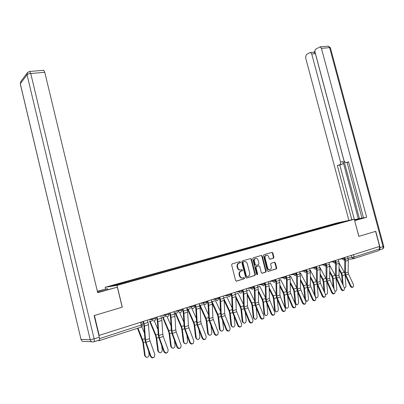 <?xml version="1.0" encoding="UTF-8"?>
<svg xmlns="http://www.w3.org/2000/svg" width="404" height="404" viewBox="0 0 404 404"><rect width="100%" height="100%" fill="white"/><g stroke="black" fill="none" stroke-linecap="round" stroke-linejoin="round"><path stroke-width="0.61" d="M240.491 262.115L239.84 261.666L232.154 263.883L231.643 264.958L235.583 280.487L236.532 281.128L244.193 278.775L244.541 278.023L243.885 277.573L242.9 277.876C241.466 278.134 240.466 277.452 239.9 275.831L239.572 274.543C239.294 272.998 239.734 271.892 240.9 271.21L242.228 270.786L242.516 270.064L241.86 269.614L240.875 269.907C239.436 270.155 238.436 269.468 237.875 267.847L237.547 266.559C237.269 265.044 237.698 263.943 238.84 263.267L240.208 262.832L240.491 262.115M240.36 269.988C238.941 270.205 237.961 269.513 237.411 267.918L237.082 266.635C236.805 265.115 237.239 264.019 238.38 263.342L239.749 262.913L240.026 262.196L239.592 261.736M236.204 281.144L243.774 278.81L244.072 278.078L243.683 277.639M242.329 277.962C240.936 278.154 239.971 277.462 239.436 275.892L239.107 274.604C238.83 273.064 239.274 271.958 240.436 271.281L241.759 270.857L242.047 270.13L241.637 269.68M273.463 258.207L273.922 257.181L272.846 253.01L271.963 252.379L263.868 254.727L263.484 255.722L267.347 270.756L268.246 271.387L276.296 268.907L276.684 267.897L275.387 262.847L274.498 262.221L271.018 263.272L270.63 264.277L271.281 266.791C271.513 268.064 271.165 268.963 270.226 269.503C269.019 269.852 268.16 269.316 267.645 267.897L265.1 258.01C264.867 256.767 265.211 255.878 266.12 255.338C267.342 254.969 268.216 255.505 268.746 256.944L269.165 258.585L270.059 259.216L273.463 258.207L272.978 258.287L273.437 257.262L272.362 253.096L271.72 252.45M99.207 335.492L94.42 315.499L122.286 307.161L117.014 285.396L354.288 219.256L358.848 236.38L375.579 231.371L379.614 246.41L98.894 335.487M251.495 259.201L250.576 258.56L242.218 260.974L241.718 262.034L245.637 277.407L246.566 278.043L254.974 275.457L255.384 274.422L251.495 259.201L251.025 259.282L250.359 258.621M253.207 257.803L261.383 255.434L262.287 256.07L266.15 271.124L265.751 272.144L262.206 273.24L261.297 272.609L259.727 266.468L258.818 265.837L256.409 266.564L256.01 267.584L257.651 274.003L257.363 274.725L256.671 274.301L252.722 258.848L253.207 257.803M105.58 288.961L105.171 287.269L336.84 222.978L354.288 219.256L339.815 164.973L337.365 165.499L351.813 219.781M379.093 246.571L379.699 248.834L379.018 250.505L353.697 258.666M97.904 340.527L99.394 340.587L99.606 338.603L142.39 324.695M99.46 337.986L99.606 338.603M330.911 225.548L330.381 225.053L340.042 222.367L348.576 220.549L340.047 223.003L131.568 281.068L115.706 285.386L109.883 286.31L124.644 282.209L125.028 282.79M330.381 225.053L124.644 282.209M117.014 285.396L105.171 287.269M329.396 225.967L329.22 225.296M340.128 222.902L340.042 222.367M246.248 278.058L254.5 275.518L254.909 274.483L251.025 259.282M243.309 261.944L242.961 262.681L246.395 276.164L247.046 276.609L248.319 276.2C249.485 275.528 249.93 274.422 249.647 272.877L247.304 263.701C246.748 262.09 245.758 261.408 244.339 261.641L242.774 262.044L242.496 262.762L242.961 262.681M246.9 276.629L245.925 276.225L242.496 262.762M242.961 262.312L242.839 262.019L243.875 261.721M261.893 273.25L265.266 272.21L265.665 271.19L261.807 256.156L261.156 255.5M258.504 265.882L255.934 266.635L255.53 267.655L257.171 274.064L257.651 274.003M256.995 274.715L257.171 274.064M258.095 260.105C257.56 258.646 256.666 258.111 255.419 258.494C254.49 259.04 254.141 259.944 254.374 261.196L255.272 264.716L256.187 265.352L258.595 264.63L258.994 263.615L258.095 260.105M255.606 258.419L254.944 258.575C254.015 259.121 253.667 260.024 253.899 261.272L254.374 261.196M256.025 265.377L254.798 264.792L253.899 261.272M269.791 259.227L272.978 258.287M266.286 255.272L265.64 255.419C264.731 255.959 264.388 256.848 264.62 258.09L265.1 258.01M269.549 269.645C268.413 269.842 267.62 269.286 267.16 267.968L264.62 258.09M267.938 271.397L275.806 268.973L276.195 267.968L274.897 262.923L274.291 262.282M145.637 356.944L144.612 355.56L146.718 357.414C148.268 357.186 149.061 356.232 149.101 354.55L148.652 351.132M137.491 328.311L142.844 342.223L144.612 355.56M137.956 328.164L142.577 339.496L143.4 342.572L145.167 355.924M141.829 326.73L144.465 333.154M150.894 356.005C151.773 357.611 152.924 357.949 154.353 357.025L154.878 354.611L150.005 340.946L146.031 342.289L150.894 356.005L150.485 356.298C151.338 357.883 152.48 358.232 153.904 357.343M143.067 321.559L143.89 325.543L144.95 339.506L145.627 342.597L150.485 356.298M143.531 321.407L144.47 326.013L145.531 339.996L146.031 342.289M147.546 320.135L148.475 324.725L149.505 338.663L150.005 340.946M158.883 352.349L157.828 350.95L159.923 352.788C161.428 352.556 162.201 351.616 162.236 349.965L161.671 345.536M149.51 321.013L155.52 335.517L156.126 337.759L157.828 350.95M150.02 321.003L155.873 335.057L156.696 338.092L158.393 351.308M154.298 320.832L157.924 329.457M171.811 347.854L170.73 346.45L172.821 348.268C174.281 348.031 175.028 347.107 175.063 345.486L174.407 340.178M162.408 316.822L168.493 331.184L169.094 333.401L170.73 346.45M162.933 316.802L168.862 330.724L169.68 333.724L171.311 346.799M167.14 316.691L171.049 325.781M97.637 292.38L117.347 287.178L97.707 292.683L44.778 72.296L30.76 73.508L94.117 338.85L99.303 337.194L94.132 315.585L122.195 307.186L117.347 287.178M97.42 291.476L107.459 288.673L97.364 291.239M107.681 289.612L107.459 288.673M43.43 70.316L43.723 70.291L44.778 72.296M99.303 337.194C99.682 339.027 99.576 340.017 98.985 340.178L94.031 341.769M354.601 220.438L362.343 218.175L354.434 219.816M379.73 249.743L380.103 247.566L375.745 231.325L358.909 236.36L354.651 220.635M354.712 220.619L366.66 217.271L363.539 217.933L348.541 161.837L346.167 162.615L348.612 162.09M347.081 162.418L361.964 218.099L363.499 217.776M313.64 52.207L314.08 52.166L315.378 53.646L359.409 218.569L361.944 218.029M359.409 218.569L354.409 219.705M346.167 162.615L345.774 162.671L344.067 160.893L315.019 52.076C314.751 50.712 315.024 49.717 315.842 49.091L320.12 46.849L328.3 46.157L329.629 47.647L321.443 48.354L320.12 46.849M366.66 217.271L321.443 48.354M315.378 53.646L311.731 53.979L310.434 52.495L309.787 52.631L306.343 54.646L305.56 57.56L348.864 220.412M314.913 51.439L313.585 52.212M339.658 164.746C340.516 164.322 340.814 163.428 340.547 162.065L343.006 161.544C343.269 162.903 342.971 163.797 342.112 164.221L337.365 165.499M311.731 53.979L340.547 162.065M343.006 161.544L358.308 218.877M342.112 164.221L339.815 164.973M164.292 351.303C165.155 352.879 166.276 353.217 167.665 352.333L168.18 349.94L163.282 336.471L159.403 337.779L164.292 351.303L163.862 351.601C164.711 353.157 165.827 353.505 167.211 352.652M156.535 317.281L157.348 321.215L158.312 335.037L158.984 338.092L163.862 351.601M157.02 317.125L157.944 321.675L158.908 335.517L159.403 337.779M160.933 315.883L161.852 320.417L162.787 334.214L163.282 336.471M177.366 346.713C178.214 348.258 179.315 348.601 180.664 347.753L181.159 345.385L176.245 332.098L172.452 333.376L177.366 346.713L176.922 347.016C177.76 348.546 178.856 348.894 180.204 348.066M169.685 313.1L170.488 316.994L171.362 330.679L172.023 333.694L176.922 347.016M170.185 312.943L171.094 317.438L171.963 331.139L172.452 333.376M174.003 311.731L174.912 316.211L175.755 329.871L176.245 332.098M184.441 343.466L183.335 342.057L185.421 343.854C186.835 343.617 187.562 342.703 187.597 341.112L186.865 335.032M175.013 312.731L181.164 326.952L181.765 329.139L183.335 342.057M175.553 312.706L181.542 326.493L182.361 329.457L183.931 342.39M179.629 312.499L183.85 322.124M196.783 339.173L195.652 337.764L197.728 339.537C199.101 339.299 199.803 338.401 199.839 336.835L199.051 330.078M187.335 308.742L193.541 322.816L194.142 324.978L195.652 337.764M187.885 308.712L193.935 322.362L194.748 325.286L196.258 338.087M191.855 308.469L196.349 318.509M208.838 334.977L207.686 333.568L209.752 335.32C211.09 335.083 211.772 334.194 211.807 332.659L210.974 325.306M199.763 305.828L205.641 318.776L206.237 320.912L207.686 333.568M199.94 304.808L206.045 318.322L206.853 321.21L208.307 333.881M203.808 304.54L208.555 314.928M190.132 342.233C190.966 343.743 192.041 344.097 193.354 343.284L193.839 340.931L188.905 327.831L185.204 329.078L190.132 342.233L189.673 342.536C190.506 344.041 191.577 344.395 192.89 343.587M182.522 309.025L183.315 312.868L184.103 326.417L184.754 329.396L189.673 342.536M183.037 308.858L183.931 313.302L184.719 326.871L185.204 329.078M186.769 307.676L187.663 312.105L188.421 325.629L188.905 327.831M202.596 337.855C203.424 339.34 204.474 339.693 205.752 338.911L206.217 336.588L201.268 323.66L197.652 324.882L202.596 337.855L202.126 338.163C202.954 339.643 204.005 339.996 205.282 339.214L205.282 339.214M195.061 305.04L195.844 308.843L196.546 322.256L197.192 325.205L202.126 338.163M195.587 304.874L196.47 309.267L197.172 322.695L197.652 324.882M199.233 303.712L200.116 308.09L200.793 321.483L201.268 323.66M214.776 333.583C215.595 335.037 216.625 335.391 217.867 334.643L218.317 332.341L213.352 319.589L209.817 320.781L214.776 333.583L214.297 333.891C215.11 335.345 216.14 335.699 217.382 334.946L217.413 334.926M207.313 301.147L208.08 304.904L208.706 318.19L209.348 321.104L214.297 333.891M207.853 300.975L208.722 305.318L209.343 318.62L209.817 320.781M211.413 299.844L212.282 304.172L212.878 317.438L213.352 319.589M220.619 330.871L219.458 329.462L221.508 331.199C222.806 330.962 223.473 330.083 223.508 328.573L222.639 320.695M212.231 303.515L217.463 314.827L218.059 316.938L219.458 329.462M211.726 301L217.882 314.373L218.69 317.226L220.084 329.765M215.499 300.712L220.473 311.398M226.679 329.401C227.482 330.836 228.492 331.189 229.704 330.467L230.139 328.189L225.159 315.605L221.705 316.771L226.679 329.401L226.184 329.714C226.987 331.144 227.997 331.497 229.209 330.775L229.265 330.74M219.281 297.344L220.044 301.061L220.589 314.216L221.225 317.095L226.184 329.714M219.837 297.167L220.695 301.465L221.235 314.635L221.705 316.771M223.316 296.061L224.175 300.344L224.695 313.479L225.159 315.605M232.143 326.856L230.962 325.452L233.002 327.169C234.264 326.932 234.916 326.063 234.951 324.579L234.057 316.236M224.185 300.697L229.028 310.969L229.618 313.055L230.962 325.452M224.023 298.99L229.457 310.509L230.26 313.332L231.603 325.745M226.932 296.97L232.118 307.909M238.315 325.321C239.107 326.725 240.097 327.083 241.279 326.387L241.693 324.134L236.709 311.711L233.33 312.853L238.315 325.321L237.81 325.629C238.602 327.038 239.587 327.392 240.769 326.7L240.845 326.649M230.987 293.627L231.734 297.304L232.209 310.333L232.835 313.181L237.81 325.629M231.548 293.45L232.396 297.692L232.866 310.742L233.33 312.853M234.951 292.365L235.795 296.597L236.244 309.61L236.709 311.711M243.41 322.927L242.218 321.528L244.243 323.225C245.475 322.988 246.107 322.134 246.142 320.67L245.228 311.913M235.84 297.814L240.335 307.191L240.925 309.252L242.218 321.528M235.784 296.334L240.774 306.732L241.577 309.52L242.865 321.811M238.123 293.314L243.506 304.47M249.687 321.326C250.475 322.71 251.439 323.064 252.596 322.397L252.995 320.165L247.995 307.904L244.693 309.02L249.687 321.326L249.172 321.64C249.955 323.023 250.924 323.377 252.076 322.71L252.172 322.65M242.425 289.991L243.168 293.627L243.567 306.535L244.188 309.348L249.172 321.64M243.001 289.809L243.834 294.011L244.233 306.934L244.693 309.02M246.329 288.754L247.162 292.94L247.541 305.828L247.995 307.904M254.429 319.084L253.227 317.685L255.242 319.372C256.439 319.13 257.055 318.291 257.09 316.847L256.166 307.722M247.218 294.93L251.399 303.495L251.99 305.535L253.227 317.685M247.177 293.476L251.849 303.04L252.646 305.793L253.884 317.963M249.071 289.749L254.636 301.086M260.812 317.423C261.585 318.781 262.534 319.14 263.661 318.493L264.044 316.287L259.04 304.182L255.808 305.272L260.812 317.423L260.287 317.736C261.06 319.094 262.009 319.453 263.13 318.806L263.251 318.736M253.616 286.436L254.348 290.032L254.682 302.818L255.298 305.601L260.287 317.736M254.197 286.254L255.025 290.405L255.353 303.207L255.808 305.272M257.454 285.219L258.277 289.36L258.585 302.126L259.04 304.182M265.211 315.322L264.004 313.928L266.004 315.595C267.17 315.357 267.771 314.529 267.801 313.105L266.877 303.656M258.343 292.057L262.226 299.884L262.812 301.894L264.004 313.928M258.308 290.612L262.681 299.425L263.474 302.147L264.665 314.201M259.787 286.259L265.524 297.748M271.69 313.6C272.458 314.938 273.392 315.297 274.488 314.676L274.856 312.489L269.847 300.541L266.685 301.606L271.69 313.6L271.16 313.918C271.922 315.256 272.851 315.615 273.952 314.994L274.089 314.908M264.559 282.962L265.282 286.517L265.554 299.182L266.16 301.94L271.16 313.918M265.15 282.77L265.968 286.88L266.236 299.566L266.685 301.606M268.337 281.76L269.15 285.855L269.397 298.506L269.847 300.541M275.765 311.636L274.548 310.252L276.533 311.903C277.669 311.666 278.255 310.843 278.29 309.444L277.366 299.702M269.216 289.193L272.821 296.344L273.402 298.334L274.548 310.252M269.185 287.764L273.286 295.885L274.074 298.581L275.22 310.514M270.281 282.845L276.169 294.466M282.335 309.863C283.093 311.181 284.012 311.54 285.083 310.939L285.431 308.777L280.421 296.975L277.326 298.016L282.335 309.863L281.795 310.186C282.553 311.499 283.467 311.858 284.537 311.257L284.694 311.161M275.563 280.694L275.983 283.078L276.19 295.627L276.791 298.349L281.795 310.186M275.871 279.366L276.674 283.431L276.881 295.996L277.326 298.016M278.987 278.376L279.79 282.431L279.977 294.96L280.421 296.975M286.093 308.03L284.876 306.651L286.845 308.287C287.951 308.05 288.527 307.237 288.557 305.858L287.638 295.859M279.846 286.35L283.194 292.88L283.775 294.849L284.876 306.651M279.826 284.931L283.669 292.425L284.451 295.087L285.552 306.909M280.558 279.512L286.593 291.234M292.754 306.207C293.506 307.505 294.405 307.858 295.45 307.282L295.784 305.141L290.769 293.486L287.739 294.506L292.754 306.207L292.203 306.53C292.956 307.823 293.849 308.181 294.895 307.601L295.077 307.495M286.123 277.664L286.456 279.709L286.603 292.142L287.199 294.839L292.203 306.53M286.36 276.033L287.153 280.058L287.3 292.506L287.739 294.506M289.41 275.063L290.203 279.073L290.33 291.491L290.769 293.486M296.208 304.495L295.299 304.02M295.021 303.364L295.672 303.374L296.94 304.742C298.021 304.51 298.581 303.707 298.612 302.349L297.697 292.117M290.249 283.527L293.349 289.486L293.925 291.435L294.986 303.126M290.234 282.123L293.829 289.032L294.612 291.668L295.672 303.374M293.829 289.032L296.794 288.057L290.627 276.245M302.955 302.626C303.697 303.904 304.576 304.262 305.601 303.702L305.919 301.586L300.904 290.067L297.935 291.067L302.955 302.626L302.394 302.95C303.136 304.222 304.015 304.581 305.035 304.02L305.237 303.909M296.425 274.574L296.799 288.734L297.389 291.405L302.394 302.95M296.627 272.771L297.41 276.755L297.501 289.092L297.935 291.067M299.611 271.826L300.394 275.791L300.465 288.097L300.904 290.067M306.111 301.036L305.636 300.935M300.414 279.336L303.783 285.709L304.56 288.32L305.581 299.914L306.828 301.273C307.883 301.041 308.429 300.253 308.464 298.909L307.555 288.471M300.424 280.729L303.293 286.168L303.869 288.092L304.838 299.096M300.485 273.054L306.777 284.941M312.938 299.122C313.676 300.379 314.539 300.733 315.539 300.192L315.842 298.101L310.827 286.719L307.919 287.699L312.938 299.122L312.373 299.445C313.105 300.702 313.974 301.056 314.969 300.515L315.186 300.394M306.505 271.498L306.782 285.396L307.363 288.037L312.373 299.445M306.681 269.579L307.454 273.518L307.489 285.744L307.919 287.699M309.605 268.65L310.378 272.579L310.393 284.769L310.827 286.719M310.383 276.573L313.534 282.457L314.307 285.037L315.287 296.526L316.514 297.879C317.544 297.642 318.074 296.864 318.11 295.541L317.216 284.921M310.383 277.957L313.039 282.911L313.61 284.82L314.479 295.006M310.151 269.923L316.559 281.886M322.715 295.688C323.442 296.925 324.296 297.283 325.271 296.758L325.563 294.693L320.544 283.441L317.701 284.401L322.715 295.688L322.145 296.016C322.872 297.248 323.72 297.607 324.695 297.081L324.932 296.95M316.362 268.458L316.559 282.128L317.135 284.739L322.145 296.016M316.524 266.453L317.291 270.352L317.271 282.467L317.701 284.401M319.387 265.539L320.15 269.428L320.12 281.512L320.544 283.441M325.432 294.4L326.003 294.546C327.008 294.314 327.528 293.546 327.563 292.238L326.685 281.457M320.135 275.215L322.584 279.725L323.155 281.608L323.932 291.037M320.14 273.846L323.089 279.27L323.856 281.82L324.776 292.925M319.852 267.317L326.134 278.901M332.295 292.324C333.017 293.546 333.85 293.9 334.805 293.395L335.083 291.35L330.068 280.235L327.28 281.174L332.295 292.324L331.714 292.653C332.436 293.87 333.27 294.223 334.224 293.718L334.477 293.577M326.164 263.388L326.922 267.246L326.856 279.26L327.28 281.174M328.972 262.494L329.73 266.342L329.644 278.326L330.068 280.235M326.018 265.463L326.134 278.927L326.71 281.512L331.714 292.653M335.042 291.264L335.305 291.284C336.285 291.057 336.795 290.294 336.83 289.001L335.966 278.053M325.902 265.625L326.139 266.049M329.684 272.498L331.942 276.604L332.507 278.467L333.204 287.188M329.694 271.145L332.447 276.149L333.219 278.669L334.047 289.052M329.644 265.236L335.522 275.983M335.613 260.388L336.36 264.206L336.244 276.114L336.663 278.008L341.678 289.032C342.395 290.234 343.218 290.587 344.147 290.097L344.42 288.087C345.38 287.855 345.88 287.108 345.915 285.83L345.061 274.7L342.39 275.584L343.142 285.295M343.829 290.274L343.562 290.425C342.627 290.915 341.804 290.557 341.092 289.36L341.678 289.032M338.365 259.514L339.108 263.322L338.976 275.195L339.395 277.088L344.41 288.072M335.477 262.514L335.522 275.791L336.088 278.346L341.092 289.36M335.148 262.837L335.633 263.711M339.037 269.816L341.112 273.538L341.673 275.387L342.299 283.451M339.102 262.913L344.733 273.165M339.052 268.473L341.622 273.084L342.39 275.584M350.874 285.805C351.581 286.986 352.389 287.345 353.303 286.865L353.55 284.865L348.541 274.003L345.864 274.907L350.874 285.805L350.283 286.133C350.99 287.315 351.798 287.668 352.712 287.194L352.995 287.037M338.587 259.444L345.061 258.181L345.612 261.226L345.445 273.028L345.864 274.907M347.566 256.591L348.304 260.363L348.127 272.134L348.541 274.003M344.738 259.615L344.718 272.715L345.284 275.245L350.283 286.133M347.97 258.106L354.116 257.035L379.699 248.834M351.313 255.399L351.889 257.555L353.465 258.737L354.116 257.035L353.495 254.707M353.147 258.782L348.253 259.454M344.799 259.929L344.188 260.014M140.582 322.347L141.289 325.245L140.986 327.184L99.541 340.537M342.137 258.313L342.299 258.924L343.9 260.115L345.051 258.146M329.255 262.408L335.719 261.115M332.77 261.287L332.936 261.903L334.562 263.105L335.729 261.156L335.537 260.413M319.731 265.433L326.2 264.145M323.215 264.327L323.377 264.948L325.033 266.155L326.21 264.186L326.013 263.438M310.009 268.524L316.478 267.236M313.454 267.428L313.62 268.054L315.307 269.271L316.494 267.281L316.292 266.524M300.081 271.675L306.555 270.397M303.49 270.594L303.656 271.225L305.368 272.458L306.57 270.438L306.368 269.675M289.946 274.897L293.481 274.468L296.42 273.619M293.314 273.826L293.481 274.468L295.223 275.705L296.435 273.665L296.233 272.897M279.593 278.184L283.083 277.775L286.067 276.912M282.916 277.129L283.083 277.775L284.86 279.023L286.082 276.962L285.881 276.185M269.019 281.543L272.463 281.159L275.493 280.28M272.291 280.502L272.463 281.159L274.271 282.416L275.503 280.331L275.301 279.548M258.212 284.977L261.605 284.618L264.681 283.719M261.439 283.951L261.605 284.618L263.448 285.881L264.696 283.77L264.494 282.982M247.167 288.486L250.51 288.148L253.631 287.234M250.339 287.476L250.51 288.148L252.389 289.426L253.646 287.289L253.439 286.492M235.875 292.072L239.163 291.764L242.334 290.829M238.991 291.082L239.163 291.764C239.522 292.799 240.158 293.228 241.077 293.046L242.349 290.885L242.142 290.082M224.326 295.743L227.558 295.46L230.78 294.501M227.381 294.774L227.558 295.46C227.917 296.506 228.568 296.935 229.507 296.753L230.795 294.566L230.588 293.753M212.519 299.495L215.68 299.238L218.958 298.263M215.509 298.546L215.68 299.238C216.049 300.298 216.711 300.733 217.67 300.546L218.973 298.329L218.766 297.506M200.434 303.333L203.53 303.106L206.863 302.111M203.358 302.404L203.53 303.106C203.904 304.182 204.581 304.616 205.56 304.424M188.067 307.262L191.097 307.065L194.486 306.045M190.92 306.353L191.097 307.065C191.471 308.151 192.163 308.595 193.162 308.393M175.407 311.282L178.361 311.12L181.81 310.075M178.184 310.403L178.361 311.12C178.745 312.221 179.447 312.666 180.472 312.459M162.443 315.403L165.322 315.277L168.837 314.206M165.14 314.544L165.322 315.277C165.706 316.388 166.423 316.832 167.473 316.62M149.167 319.62L151.96 319.529L155.54 318.433M151.783 318.791L151.96 319.529C152.348 320.655 153.086 321.104 154.161 320.882M238.693 263.221L239.153 263.145M237.082 266.635L237.547 266.559M237.411 267.918L237.875 267.847M241.698 270.877L242.168 270.811M240.713 271.175L241.178 271.104M239.107 274.604L239.572 274.543M239.436 275.892L239.9 275.831M243.723 278.831L244.193 278.775M239.678 262.938L240.143 262.863M254.909 274.483L255.384 274.422M254.424 275.543L254.904 275.483M245.925 276.225L246.395 276.164M261.807 256.156L262.287 256.07M265.665 271.19L266.15 271.124M265.196 272.235L265.68 272.175M258.338 265.908L258.818 265.837M256.015 266.605L256.489 266.534M255.53 267.655L256.01 267.584M254.798 264.792L255.272 264.716M267.16 267.968L267.645 267.897M274.897 262.923L275.387 262.847M276.195 267.968L276.684 267.897M275.74 268.998L276.23 268.933M272.362 253.096L272.846 253.01M273.437 257.262L273.922 257.181M143.4 342.572L145.4 341.895M142.577 339.496L144.89 338.724M148.101 322.417L144.092 323.7M149.505 338.663L145.531 339.996M148.475 324.725L144.47 326.013M156.696 338.092L158.757 337.401M155.873 335.057L158.262 334.265M150.197 321.458L151.783 320.953M169.68 333.724L171.796 333.012M168.862 330.724L171.311 329.906M163.14 317.322L165.029 316.716M91.834 341.749L84.527 341.405C82.785 341.774 81.618 341.097 81.027 339.38L90.203 339.739L27.038 74.755L20.301 83.739L81.027 339.38L20.351 84.163L20.862 81.477L27.29 72.851M43.723 70.291L29.724 71.478L27.608 72.422L27.038 74.755C27.664 74.139 28.906 73.725 30.76 73.508L29.462 71.493M94.117 338.85L90.203 339.739C90.819 341.516 92.026 342.218 93.819 341.84C94.395 341.683 94.496 340.688 94.117 338.85M380.103 247.566L383.058 246.622C383.325 248.011 382.982 248.844 382.033 249.127L379.694 249.879M383.709 246.304L383.058 246.622L329.629 47.647L330.376 47.738L328.3 46.157L327.836 46.197M330.411 47.859L383.719 246.349C383.957 247.551 383.527 248.435 382.431 248.99M161.489 318.135L157.575 319.387M162.787 334.214L158.908 335.517M161.852 320.417L157.944 321.675M174.553 313.953L170.735 315.176M175.755 329.871L171.963 331.139M174.912 316.211L171.094 317.438M182.361 329.457L184.527 328.725M181.542 326.493L184.057 325.654M175.78 313.282L177.962 312.585M194.748 325.286L196.965 324.538M193.935 322.362L196.506 321.503M188.133 309.333L190.592 308.545M206.853 321.21L209.115 320.448M206.045 318.322L208.671 317.443M200.212 305.469L202.929 304.601M187.315 309.873L183.583 311.065M188.421 325.629L184.719 326.871M187.663 312.105L183.931 313.302M199.778 305.889L196.132 307.05M200.793 321.483L197.172 322.695M200.116 308.09L196.47 309.267M211.954 301.99L208.393 303.131M212.878 317.438L209.343 318.62M212.282 304.172L208.722 305.318M218.69 317.226L220.993 316.448M217.882 314.373L220.559 313.479M212.014 301.697L214.984 300.748M223.851 298.182L220.372 299.298M224.695 313.479L221.235 314.635M224.175 300.344L220.695 301.465M230.26 313.332L232.608 312.539M229.457 310.509L232.184 309.6M223.786 297.935L226.765 296.985M235.482 294.466L232.078 295.551M236.244 309.61L232.866 310.742M235.795 296.597L232.396 297.692M241.577 309.52L243.96 308.717M240.774 306.732L243.546 305.808M235.421 294.218L238.138 293.349M246.854 290.824L243.526 291.89M247.541 305.828L244.233 306.934M247.162 292.94L243.834 294.011M252.646 305.793L255.065 304.98M251.849 303.04L254.661 302.101M246.793 290.582L249.117 289.84M257.974 287.269L254.722 288.31M258.585 302.126L255.353 303.207M258.277 289.36L255.025 290.405M263.474 302.147L265.933 301.323M262.681 299.425L265.539 298.47M257.914 287.027L259.858 286.406M268.857 283.785L265.675 284.805M269.397 298.506L266.236 299.566M269.15 285.855L265.968 286.88M274.074 298.581L276.563 297.743M273.286 295.885L276.179 294.92M268.796 283.547L270.377 283.042M279.502 280.381L276.386 281.376M279.977 294.96L276.881 295.996M279.79 282.431L276.674 283.431M284.451 295.087L286.971 294.238M283.669 292.425L286.598 291.446M279.442 280.144L280.679 279.75M289.921 277.048L286.875 278.023M290.33 291.491L287.3 292.506M290.203 279.073L287.153 280.058M294.612 291.668L297.162 290.809M289.86 276.816L290.764 276.528M300.121 273.786L297.137 274.74M300.465 288.097L297.501 289.092M300.394 275.791L297.41 276.755M305.121 299.758L305.581 299.914M304.56 288.32L307.136 287.451M303.783 285.709L306.681 284.744M300.061 273.553L300.647 273.367M310.11 270.589L307.186 271.523M310.393 284.769L307.489 285.744M310.378 272.579L307.454 273.518M314.307 285.037L316.908 284.158M313.534 282.457L316.372 281.512M310.05 270.362L310.328 270.276M319.892 267.458L317.029 268.377M320.12 281.512L317.271 282.467M320.15 269.428L317.291 270.352M323.856 281.82L326.483 280.937M323.089 279.27L325.866 278.341M329.472 264.398L326.669 265.292M329.644 278.326L326.856 279.26M329.73 266.342L326.922 267.246M333.219 278.669L335.865 277.78M332.447 276.149L335.174 275.24M338.86 261.393L336.113 262.272M338.976 275.195L336.244 276.114M339.108 263.322L336.36 264.206M339.395 277.088L336.663 278.008M341.622 273.084L344.294 272.195M348.061 258.449L345.364 259.312M348.127 272.134L345.445 273.028M348.304 260.363L345.612 261.226M155.348 317.655L155.56 318.514C155.747 319.604 155.338 320.372 154.338 320.816M168.645 313.433L168.852 314.282C169.039 315.367 168.635 316.125 167.645 316.554M181.623 309.307L181.83 310.151C182.012 311.226 181.613 311.974 180.633 312.398M194.294 305.283L194.501 306.116C194.683 307.181 194.289 307.919 193.314 308.333M206.671 301.349L206.878 302.177L205.702 304.369M344.864 257.449L345.061 258.181M141.728 321.983L142.41 324.781C142.597 325.882 142.188 326.659 141.178 327.114M238.38 263.342L238.84 263.267M241.759 270.857L242.228 270.786M240.436 271.281L240.9 271.21M243.774 278.81L244.243 278.755M239.749 262.913L240.208 262.832M254.5 275.518L254.974 275.457M242.774 262.044L243.238 261.969M265.266 272.21L265.751 272.144M255.934 266.635L256.409 266.564M254.944 258.575L255.419 258.494M265.64 255.419L266.12 255.338M275.806 268.973L276.296 268.907M273.059 258.257L273.543 258.176M20.862 81.477L20.256 83.81M80.977 339.375L81.244 339.996M310.434 52.495L314.08 52.166"/></g></svg>
